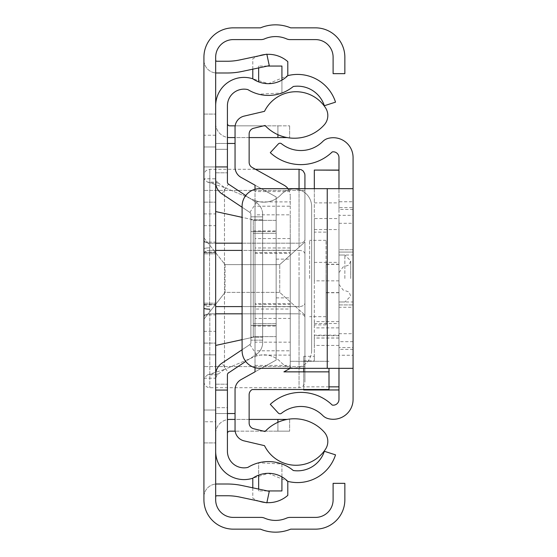 <?xml version="1.0" encoding="UTF-8"?>
<svg xmlns="http://www.w3.org/2000/svg" width="557" height="557" viewBox="0 0 557 557"><rect width="100%" height="100%" fill="white"/><g stroke="black" fill="none" stroke-linecap="round" stroke-linejoin="round"><path stroke-width="0.42" stroke-dasharray="2.79 2.09" d="M215.67 278.5L215.67 314.907L215.67 278.5M203.925 278.5L203.925 314.907L203.925 252.662L215.67 252.662L203.925 252.662L215.67 252.662L203.925 252.662L203.925 314.907L203.925 175.156L203.925 319.189L225.07 292.383L225.07 264.617L279.732 264.617L304.923 241.968L304.923 190.424L304.923 381.844L304.923 241.968L279.732 264.617L225.07 264.617L203.925 237.811L203.925 190.424L203.925 237.811L225.07 264.617L225.07 292.383L279.732 292.383L304.923 315.032L304.923 366.576L304.923 315.032L279.732 292.383L225.07 292.383L203.925 319.189L203.925 366.576L203.925 278.5M215.67 166.933L203.925 166.933L215.67 166.933L203.925 166.933L215.67 166.933L203.925 166.933L215.67 166.933L203.925 166.933L203.925 390.067L203.925 166.933L203.925 390.067L203.925 166.933L215.67 166.933L215.67 390.067L215.67 166.933L215.67 390.067L215.67 166.933L215.67 390.06L215.67 166.933L227.416 166.933M203.925 354.837L215.67 354.837L215.67 213.909L215.67 390.06L215.67 354.844L203.925 354.844L203.925 213.909L203.925 390.06L203.925 354.844L215.67 354.844L203.925 354.837M217.209 374.868L207.517 374.868L203.925 378.203L215.67 378.203L215.67 410.029L203.925 410.029L203.925 421.774L215.67 421.774L215.67 410.029L203.925 410.029L203.925 146.971L215.67 146.971L215.67 178.797L203.925 178.797L207.517 182.132L217.209 182.132L215.67 178.797L215.67 378.203L217.209 374.868L224.478 369.451L224.478 187.549L217.209 182.132M215.67 146.971L215.67 57.211A17.615 17.615 0 0 1 233.286 39.596L261.066 39.596A8.808 8.808 0 0 0 264.575 38.865A27.599 27.599 0 0 1 286.556 38.865A8.808 8.808 0 0 0 290.065 39.596L315.492 39.596A17.615 17.615 0 0 1 333.107 57.211L333.107 73.649L344.853 73.649L344.853 57.211A29.361 29.361 0 0 0 315.492 27.85L290.663 27.85A39.338 39.338 0 0 0 260.467 27.85L233.286 27.85A29.361 29.361 0 0 0 203.925 57.211L203.925 146.971L215.67 146.971M287.795 495.368L287.795 481.366A27.397 27.397 0 0 0 252.787 478.212L268.404 473.325L287.795 481.366A27.397 27.397 0 0 0 252.787 478.212A28.358 28.358 0 0 1 215.67 451.24L215.67 345.437L253.254 337.215L253.254 219.785L242.093 217.341M328.999 368.337L328.999 389.475L252.154 389.559A5.869 5.869 0 0 0 249.139 394.69L249.139 423.028A5.869 5.869 0 0 0 253.63 428.737L265.055 431.508A40.09 40.09 0 0 1 324.265 432.155A13.995 13.995 0 0 1 325.636 448.991A35.112 35.112 0 0 1 264.505 445.663L244.112 440.886A11.746 11.746 0 0 1 235.047 429.454L235.047 389.858A11.746 11.746 0 0 1 241.077 379.602L276.154 360.059L276.154 233.286L253.254 233.286L253.254 219.785L215.67 211.563L215.67 105.76A28.358 28.358 0 0 1 252.787 78.788A27.397 27.397 0 0 0 287.795 75.634L268.404 83.675L252.787 78.788A27.397 27.397 0 0 0 287.795 75.634A39.867 39.867 0 0 1 335.523 102.147L324.341 105.726A28.122 28.122 0 0 0 293.288 86.495A39.143 39.143 0 0 1 247.858 89.593A16.613 16.613 0 0 0 227.416 105.76L227.416 182.118A2.346 2.346 0 0 0 228.461 184.075L256.359 202.637L228.461 184.075A2.346 2.346 0 0 1 227.416 182.118L227.416 149.318L227.416 182.118A2.346 2.346 0 0 0 228.461 184.075L256.359 202.637A14.092 14.092 0 0 1 262.646 214.368A14.092 14.092 0 0 0 256.359 202.637L245.728 195.563M203.925 421.774L203.925 499.789A29.361 29.361 0 0 0 233.286 529.15L260.467 529.15A39.338 39.338 0 0 0 290.663 529.15L315.492 529.15A29.361 29.361 0 0 0 344.853 499.789L344.853 483.351L333.107 483.351L333.107 499.789A17.615 17.615 0 0 1 315.492 517.404L290.065 517.404A8.808 8.808 0 0 0 286.556 518.135A27.599 27.599 0 0 1 264.575 518.135A8.808 8.808 0 0 0 261.066 517.404L233.286 517.404A17.615 17.615 0 0 1 215.67 499.789L215.67 421.774M215.67 72.932L215.67 114.088L215.67 72.932A12.915 12.915 0 0 1 203.925 60.065L203.925 114.088L203.925 60.065A12.915 12.915 0 0 0 216.847 72.988L227.416 72.988A70.461 70.461 0 0 0 242.065 71.449L269.282 65.663L266.838 54.175L239.621 59.961A58.715 58.715 0 0 1 227.416 61.242L216.847 61.242A1.177 1.177 0 0 1 215.67 60.065M215.67 484.068L215.67 442.912L215.67 484.068A12.915 12.915 0 0 0 203.925 496.935L203.925 442.912L203.925 496.935A12.915 12.915 0 0 1 216.847 484.012L227.416 484.012A70.461 70.461 0 0 1 242.065 485.551L269.282 491.337L266.838 502.825L239.621 497.039A58.715 58.715 0 0 0 227.416 495.758L216.847 495.758A1.177 1.177 0 0 0 215.67 496.935M203.925 252.662L215.67 252.662L203.925 252.662M203.925 304.338L215.67 304.338L203.925 304.338M203.925 202.163L215.67 202.163L203.925 202.163M215.67 390.067L227.416 390.067M207.517 374.868L224.478 369.451L224.478 187.549L210.741 183.009L218.595 183.009M210.741 373.991L218.595 373.991M210.741 183.009L207.517 182.132M254.702 200.318A23.485 23.485 0 0 0 281.097 194.616A17.615 17.615 0 0 1 311.648 206.57A17.615 17.615 0 0 0 281.097 194.616A23.485 23.485 0 0 1 254.702 200.318L224.478 187.549L254.702 200.318M311.648 350.43L311.648 206.57L311.648 350.43A17.615 17.615 0 0 1 281.097 362.384A23.485 23.485 0 0 0 254.702 356.682L224.478 369.451L254.702 356.682A23.485 23.485 0 0 1 281.097 362.384A17.615 17.615 0 0 0 311.648 350.43M203.925 114.088L215.67 114.088L203.925 114.088M203.925 442.912L215.67 442.912L203.925 442.912M299.053 169.286L299.053 243.186A5.869 3.607 0 0 0 304.923 239.587L304.923 188.663L304.923 239.587A5.869 3.607 0 0 1 299.053 243.186L209.801 243.186L209.801 169.286L209.801 243.186L215.67 243.186M215.67 250.392L209.55 250.392L209.801 247.83A5.869 1.037 0 0 0 203.925 248.861A5.869 1.037 0 0 1 209.801 247.83L209.55 250.392L299.053 250.392L242.093 250.392M304.923 190.424L203.925 190.424L304.923 190.424M304.923 366.576L203.925 366.576L304.923 366.576M279.732 292.383L279.732 264.617L279.732 292.383M203.925 310.207L203.925 317.413L203.925 310.207M203.925 341.914L203.925 381.844L203.925 341.914M215.67 313.814L209.801 313.814L209.801 387.714L209.801 309.17A5.869 1.037 0 0 1 203.925 308.139M353.075 278.5L353.075 252.077L353.075 278.5M338.976 278.5L338.976 304.923L338.976 252.077L353.075 252.077L338.976 252.077L338.976 278.5L338.976 252.077L338.976 278.5L338.976 252.077L353.075 252.077L338.976 252.077L338.976 278.5M353.075 307.269L353.075 223.308L353.075 333.692L353.075 223.308L353.075 333.692L353.075 307.269L338.976 307.269L338.976 333.692L338.976 223.308L338.976 333.692L338.976 223.308L338.976 307.269L353.075 307.269M353.075 249.731L353.075 223.308L353.075 249.731L338.976 249.731L338.976 223.308L338.976 249.731L353.075 249.731M353.075 355.255L353.075 399.46A19.822 19.822 0 0 1 327.996 418.572A11.746 11.746 0 0 1 322.809 415.557A31.039 31.039 0 0 0 281.494 413.266A2.346 2.346 0 0 1 278.298 413.022L270.284 404.326A45.131 45.131 0 0 1 332.278 405.106A5.73 5.73 0 0 0 338.976 399.46L338.976 355.255L353.075 355.255L353.075 201.745L338.976 201.745L338.976 207.615L353.075 207.615M338.976 201.745L338.976 157.54A5.73 5.73 0 0 0 332.278 151.894A45.131 45.131 0 0 1 270.284 152.674L278.298 143.978A2.346 2.346 0 0 1 281.494 143.734A31.039 31.039 0 0 0 322.809 141.443A11.746 11.746 0 0 1 327.996 138.428A19.822 19.822 0 0 1 353.075 157.54L353.075 201.745M353.075 349.385L338.976 349.385L338.976 347.54L353.075 347.54M338.976 349.385L338.976 355.255M338.976 368.337L327.238 368.337L327.238 188.663L338.976 188.663L338.976 368.337L353.075 368.337M353.075 209.46L338.976 209.46L338.976 207.615M338.976 209.46L338.976 215.329L353.075 215.329M353.075 341.671L338.976 341.671L338.976 215.329M338.976 341.671L338.976 347.54M338.976 188.663L353.075 188.663M327.238 188.663L259.708 188.663A17.615 17.615 0 0 0 242.093 206.278L242.093 350.722A17.615 17.615 0 0 0 259.708 368.337L327.238 368.337M338.976 304.923L353.075 304.923L338.976 304.923M338.976 252.077L353.075 252.077L338.976 252.077M338.976 278.556L338.976 264.227L338.976 278.556M314.315 170.205L314.315 218.588L338.976 218.588L338.976 389.977L338.976 335.161L314.315 335.161L314.315 321.591L314.315 327.878L338.976 327.878L338.976 321.591L338.976 335.161M338.976 218.588L338.976 327.878M326.061 278.556L326.061 264.227L326.061 278.556M338.976 345.431L314.315 345.431L314.315 356.348L303.746 356.348L303.746 389.935M303.746 360.901L314.315 360.901L314.315 218.588M328.999 386.85L303.746 386.85L303.746 371.86M303.746 368.337L303.746 356.348M314.315 345.431L314.315 338.043L338.976 338.043M338.976 280.846L314.315 280.846L314.315 327.878M314.315 280.846L314.315 202.887L338.976 202.887M314.315 188.663L314.315 202.887M326.061 278.326L326.061 324.884L326.061 278.326M303.746 386.85L303.746 389.475M314.315 335.161L314.315 338.043M314.315 356.348L314.315 360.901M314.315 278.674L314.315 232.116L314.315 278.674M350.722 278.5L350.722 260.885L350.722 278.5M326.061 278.5L326.061 240.332L326.061 278.5M309.622 278.5L309.622 240.332L309.622 278.5M250.901 216.847L262.646 216.847L262.646 340.153L262.646 216.847L262.646 340.153L262.646 216.847L262.646 340.153L262.646 216.847L262.646 340.153L262.646 216.847L250.901 216.847L262.646 216.847L250.901 216.847L262.646 216.847L250.901 216.847L250.901 340.153L250.901 216.847L250.901 340.153L250.901 216.847L250.901 340.153L250.901 216.847L250.901 340.153L250.901 216.847L262.646 216.847L250.901 216.847M262.646 342.632L262.646 337.215L250.901 337.215L250.901 214.368A2.346 2.346 0 0 0 249.856 212.412L221.958 193.85L249.856 212.412A2.346 2.346 0 0 1 250.901 214.368L250.901 342.632L250.901 337.215L262.646 337.215L262.646 231.524L250.901 231.524L262.646 231.524L262.646 214.368L262.646 342.632L262.646 214.368A14.092 14.092 0 0 0 256.359 202.637A14.092 14.092 0 0 1 262.646 214.368L262.646 342.632A14.092 14.092 0 0 1 256.359 354.363A14.092 14.092 0 0 0 262.646 342.632A14.092 14.092 0 0 1 256.359 354.363L228.461 372.925L256.359 354.363A14.092 14.092 0 0 0 262.646 342.632M215.67 451.24L215.67 374.882A14.092 14.092 0 0 1 221.958 363.15L249.856 344.588A2.346 2.346 0 0 0 250.901 342.632L250.901 214.368A2.346 2.346 0 0 0 249.856 212.412L242.093 207.246M262.646 219.785L250.901 219.785L262.646 219.785M242.093 349.754L249.856 344.588A2.346 2.346 0 0 0 250.901 342.632A2.346 2.346 0 0 1 249.856 344.588L221.958 363.15L249.856 344.588A2.346 2.346 0 0 0 250.901 342.632L250.901 214.368A2.346 2.346 0 0 0 249.856 212.412L221.958 193.85A14.092 14.092 0 0 1 215.67 182.118L215.67 105.76M287.795 481.366A39.867 39.867 0 0 0 335.523 454.853L324.341 451.274A28.122 28.122 0 0 1 293.288 470.505A39.143 39.143 0 0 0 247.858 467.407A16.613 16.613 0 0 1 227.416 451.24L227.416 374.882A2.346 2.346 0 0 1 228.461 372.925L245.728 361.437M227.416 374.882L227.416 407.682L227.416 374.882A2.346 2.346 0 0 1 228.461 372.925A2.346 2.346 0 0 0 227.416 374.882M227.416 407.682L227.416 413.552L227.416 407.682L215.67 407.682L215.67 374.882L215.67 413.552L215.67 407.682L227.416 407.682M227.416 419.623L227.416 384.191L227.416 419.623A14.092 14.092 0 0 0 215.67 433.513L215.67 384.191L215.67 433.513A14.092 14.092 0 0 1 229.763 419.421L277.915 419.421L277.915 431.167L265.376 431.167M252.787 478.212L252.787 498.181A29.361 29.361 0 0 0 259.207 501.203M266.88 502.644A29.361 29.361 0 0 1 265.466 502.532M267.395 490.94L258.657 490.94L258.657 489.081M252.787 487.835L252.787 498.181M221.958 363.15A14.092 14.092 0 0 0 215.67 374.882A14.092 14.092 0 0 1 221.958 363.15L228.461 372.925M227.416 149.318L227.416 143.448L227.416 149.318L215.67 149.318L215.67 143.448L215.67 149.318L227.416 149.318M227.416 137.377L227.416 172.809L227.416 137.377A14.092 14.092 0 0 1 215.67 123.487L215.67 172.809L215.67 123.487A14.092 14.092 0 0 0 229.763 137.579L287.154 137.579M215.67 182.118A14.092 14.092 0 0 0 221.958 193.85A14.092 14.092 0 0 1 215.67 182.118L215.67 143.448L227.416 143.448M281.926 476.889L281.926 463.988A39.143 39.143 0 0 0 258.657 462.811L258.657 490.94M281.926 490.94L281.926 463.988L258.657 462.811L258.657 475.114M281.926 80.111L281.926 93.012A39.143 39.143 0 0 1 258.657 94.189L281.926 93.012L281.926 66.06M262.646 325.476L250.901 325.476L262.646 325.476M227.416 413.552L215.67 413.552L227.416 413.552L215.67 413.552L215.67 374.882M262.646 340.153L250.901 340.153L262.646 340.153M252.787 78.788L252.787 58.819A29.361 29.361 0 0 1 259.207 55.797M287.795 61.632L287.795 75.634M266.88 54.356A29.361 29.361 0 0 0 265.466 54.468M267.395 66.06L258.657 66.06L258.657 67.919M252.787 69.165L252.787 58.819M258.657 81.886L258.657 66.06M215.67 172.809L227.416 172.809L215.67 172.809M215.67 384.191L227.416 384.191L215.67 384.191M277.915 134.697L277.915 125.833L289.654 125.833L229.763 125.833A2.346 2.346 0 0 1 227.416 123.487M249.139 137.579L235.047 137.579M277.915 137.579L277.915 125.833L265.376 125.833M263.649 125.833L235.172 125.833M289.654 125.833L289.654 137.579L289.654 125.833M227.416 433.513A2.346 2.346 0 0 1 229.763 431.167L289.654 431.167L277.915 431.167L277.915 422.303M263.649 431.167L235.172 431.167M249.139 419.421L235.047 419.421M287.154 419.421L277.915 419.421M289.654 419.421L289.654 431.167L289.654 419.421M255.015 189.296L255.015 206.201L290.246 206.201L290.246 195.563L290.246 368.337L283.917 371.86M290.246 206.201L290.246 214.842L255.015 214.842L255.015 342.158L290.246 342.158L290.246 214.842M290.246 342.158L290.246 350.799L255.015 350.799L255.015 365.406L290.246 365.406L290.246 350.799M290.246 365.406L290.246 368.337M290.246 306.747L255.015 306.747L255.015 355.094L290.246 355.094L290.246 303.621L290.246 304.442L255.015 304.442L255.015 318.43L290.246 318.43L290.246 304.442M290.246 238.57L255.015 238.57L255.015 252.558L290.246 252.558L290.246 238.57L290.246 318.43M290.246 252.558L290.246 201.906L255.015 201.906L255.015 250.253L290.246 250.253M290.246 355.094L290.246 201.906M290.246 278.5L290.246 259.123L290.246 278.5M328.999 361.291L290.246 361.291L328.999 361.291M241.077 177.398A11.746 11.746 0 0 1 235.047 167.142L235.047 143.448L235.047 167.142A11.746 11.746 0 0 0 241.077 177.398L276.154 196.941L276.154 233.286L276.154 196.941L241.077 177.398A11.746 11.746 0 0 1 235.047 167.142L235.047 127.546A11.746 11.746 0 0 1 244.112 116.114L264.505 111.337A35.112 35.112 0 0 1 325.636 108.009A13.995 13.995 0 0 1 324.265 124.845A40.09 40.09 0 0 1 265.055 125.492L253.63 128.263A5.869 5.869 0 0 0 249.139 133.972L249.139 162.31A5.869 5.869 0 0 0 252.154 167.441L284.216 185.3A11.746 11.746 0 0 1 290.246 195.563L289.556 191.594L255.015 191.594M288.004 188.663A11.746 11.746 0 0 1 289.556 191.594M290.246 247.969L255.015 247.969L255.015 309.031L290.246 309.031M255.015 355.094L255.015 201.906M276.154 278.5L276.154 297.877L276.154 278.5M255.015 367.704L255.015 365.406M276.154 220.37L276.154 233.286L253.254 233.286L253.254 220.37L276.154 220.37L276.154 230.939L253.254 230.939L253.254 220.37L276.154 220.37M242.093 339.659L253.254 337.215L253.254 323.714L276.154 323.714L276.154 336.63L253.254 336.63L253.254 323.714L276.154 323.714L276.154 360.059L241.077 379.602A11.746 11.746 0 0 0 235.047 389.858A11.746 11.746 0 0 1 241.077 379.602M276.154 326.061L276.154 336.63L253.254 336.63L253.254 326.061L276.154 326.061L276.154 230.939M235.047 389.858L235.047 413.552L235.047 389.858M255.015 350.799L255.015 342.158M255.015 371.832L276.154 360.059L255.015 371.832L255.015 185.168L276.154 196.941L276.154 360.059L276.154 196.941L255.015 185.168M255.015 206.201L255.015 214.842M255.015 252.558L255.015 250.253M255.015 247.969L255.015 238.57M255.015 318.43L255.015 309.031M255.015 306.747L255.015 304.442M215.67 211.563L215.67 143.448L235.047 143.448M253.254 230.939L253.254 231.524L276.154 231.524L253.254 231.524L253.254 325.476L276.154 325.476L253.254 325.476L253.254 326.061M235.047 413.552L215.67 413.552L215.67 345.437M215.67 135.226L203.925 135.226M203.925 213.909L215.67 213.909M203.925 343.105L215.67 343.105L203.925 343.105M203.925 343.084L215.67 343.091M203.925 225.655L215.67 225.655M203.925 331.345L215.67 331.345M242.093 243.186L299.053 243.186L299.053 188.663M209.801 243.186A5.869 3.607 0 0 1 203.925 239.587A5.869 3.607 0 0 0 209.801 243.186L209.801 247.83L209.801 243.186M299.053 246.793L299.053 243.186L299.053 246.793M242.093 306.608L299.053 306.608A5.869 3.607 0 0 0 304.923 303.001A5.869 3.607 0 0 1 299.053 306.608L299.053 278.5L299.053 313.814L299.053 306.608L215.67 306.608M304.923 253.999A5.869 3.607 180 0 0 299.053 250.392L299.053 278.5L299.053 250.392A5.869 3.607 0 0 1 304.923 253.999M209.801 309.17L209.801 313.814L299.053 313.814A5.869 3.607 180 0 1 304.923 317.413A5.869 3.607 0 0 0 299.053 313.814L299.053 341.914L299.053 313.814L242.093 313.814M299.053 341.914L299.053 387.714L299.053 341.914M203.925 252.955A5.869 3.607 -0 0 1 209.55 250.392L209.55 306.608A5.869 3.607 180 0 1 203.925 304.045A5.869 3.607 0 0 0 209.55 306.608L209.55 250.392A5.869 3.607 -0 0 0 203.925 252.955M209.801 313.814A5.869 3.607 0 0 0 203.925 317.413A5.869 3.607 180 0 1 209.801 313.814M338.976 337.974L314.315 337.974M314.315 323.52L338.976 323.52M314.315 262.382L338.976 262.382M314.315 229.561L338.976 229.561M344.853 278.5L344.853 255.015L344.853 278.5M249.856 344.588L256.359 354.363M249.856 212.412L256.359 202.637M221.958 193.85L228.461 184.075M203.925 314.907L215.67 314.907M203.925 304.923L215.67 304.923M203.925 303.161L215.67 303.161L203.925 303.161M203.925 252.077L215.67 252.077M203.925 242.093L215.67 242.093M203.925 253.839L215.67 253.839L203.925 253.839M255.461 169.286L209.801 169.286L207.51 169.753L205.644 171.006L204.092 173.784L203.925 175.156M203.925 381.844L204.092 383.216L205.644 385.994L207.51 387.247L209.801 387.714L299.053 387.714L301.344 387.247L303.203 385.994L304.763 383.216L304.923 381.844M338.976 284.369L343.035 289.953L349.037 291.993L350.722 296.115L344.853 301.985L338.976 301.985L353.075 301.985M338.976 333.692L353.075 333.692M338.976 223.308L353.075 223.308M338.976 272.631L343.035 267.047L349.037 265.007L350.722 260.885L344.853 255.015L338.976 255.015L353.075 255.015M338.976 292.773L326.061 292.773M338.976 264.227L326.061 264.227M338.976 321.591L314.315 321.591M338.976 335.739L314.315 335.739M326.061 232.116L314.315 232.116M326.061 324.884L314.315 324.884M338.976 264.408L326.061 264.408M326.061 240.332L309.622 240.332M326.061 316.668L309.622 316.668M338.976 292.592L326.061 292.592M276.154 297.877L290.246 297.877M276.154 259.123L290.246 259.123M290.246 303.621L255.015 303.621M255.015 253.379L290.246 253.379"/><path stroke-width="0.84" d="M242.093 207.246L221.958 193.85A14.092 14.092 0 0 1 215.67 182.118L215.67 57.211A17.615 17.615 0 0 1 233.286 39.596L261.066 39.596A8.808 8.808 0 0 0 264.575 38.865A27.599 27.599 0 0 1 286.556 38.865A8.808 8.808 0 0 0 290.065 39.596L315.492 39.596A17.615 17.615 0 0 1 333.107 57.211L333.107 73.649L344.853 73.649L344.853 57.211A29.361 29.361 0 0 0 315.492 27.85L290.663 27.85A39.338 39.338 0 0 0 260.467 27.85L233.286 27.85A29.361 29.361 0 0 0 203.925 57.211L203.925 499.789A29.361 29.361 0 0 0 233.286 529.15L260.467 529.15A39.338 39.338 0 0 0 290.663 529.15L315.492 529.15A29.361 29.361 0 0 0 344.853 499.789L344.853 483.351L333.107 483.351L333.107 499.789A17.615 17.615 0 0 1 315.492 517.404L290.065 517.404A8.808 8.808 0 0 0 286.556 518.135A27.599 27.599 0 0 1 264.575 518.135A8.808 8.808 0 0 0 261.066 517.404L233.286 517.404A17.615 17.615 0 0 1 215.67 499.789L215.67 374.882A14.092 14.092 0 0 1 221.958 363.15L242.093 349.754M215.67 374.882L215.67 182.118M215.67 60.065A1.177 1.177 0 0 0 216.847 61.242L227.416 61.242A58.715 58.715 0 0 0 239.621 59.961L266.838 54.175L269.282 65.663L242.065 71.449A70.461 70.461 0 0 1 227.416 72.988L216.847 72.988A12.915 12.915 0 0 1 215.67 72.932M215.67 496.935A1.177 1.177 0 0 1 216.847 495.758L227.416 495.758A58.715 58.715 0 0 1 239.621 497.039L266.838 502.825L269.282 491.337L242.065 485.551A70.461 70.461 0 0 0 227.416 484.012L216.847 484.012A12.915 12.915 0 0 0 215.67 484.068M304.923 188.663L304.923 175.156L304.923 188.663M203.925 308.139A5.869 1.037 -0 0 0 209.801 309.17M353.075 188.663L353.075 368.337L259.708 368.337A17.615 17.615 0 0 1 242.093 350.722L242.093 206.278A17.615 17.615 0 0 1 259.708 188.663L353.075 188.663L353.075 157.54A19.822 19.822 0 0 0 327.996 138.428A11.746 11.746 0 0 0 322.809 141.443A31.039 31.039 0 0 1 281.494 143.734A2.346 2.346 0 0 0 278.298 143.978L270.284 152.674A45.131 45.131 0 0 0 332.278 151.894A5.73 5.73 0 0 1 338.976 157.54L338.976 188.663M338.976 368.337L338.976 399.46A5.73 5.73 0 0 1 332.278 405.106A45.131 45.131 0 0 0 270.284 404.326L278.298 413.022A2.346 2.346 0 0 0 281.494 413.266A31.039 31.039 0 0 1 322.809 415.557A11.746 11.746 0 0 0 327.996 418.572A19.822 19.822 0 0 0 353.075 399.46L353.075 368.337M303.746 371.86L303.746 368.337M338.976 170.205L314.315 170.073L314.315 188.663M303.746 389.475L303.746 389.977L338.976 389.935M266.88 502.644A29.361 29.361 0 0 0 287.795 495.368L287.795 481.366A39.867 39.867 0 0 0 335.523 454.853L324.341 451.274A28.122 28.122 0 0 1 293.288 470.505A39.143 39.143 0 0 0 247.858 467.407A16.613 16.613 0 0 1 227.416 451.24L227.416 374.882A2.346 2.346 0 0 1 228.461 372.925L245.728 361.437M287.795 481.366A27.397 27.397 0 0 0 252.787 478.212A28.358 28.358 0 0 1 215.67 451.24M265.466 502.532A29.361 29.361 0 0 1 259.207 501.203M267.395 490.94L281.926 490.94L281.926 476.889M258.657 489.081L258.657 475.114M252.787 478.212L252.787 487.835M245.728 195.563L228.461 184.075A2.346 2.346 0 0 1 227.416 182.118L227.416 105.76A16.613 16.613 0 0 1 247.858 89.593A39.143 39.143 0 0 0 293.288 86.495A28.122 28.122 0 0 1 324.341 105.726L335.523 102.147A39.867 39.867 0 0 0 287.795 75.634L287.795 61.632A29.361 29.361 0 0 0 266.88 54.356M215.67 105.76A28.358 28.358 0 0 1 252.787 78.788A27.397 27.397 0 0 0 287.795 75.634M215.67 166.933L227.416 166.933M215.67 390.067L227.416 390.067M265.466 54.468A29.361 29.361 0 0 0 259.207 55.797M281.926 80.111L281.926 66.06L267.395 66.06M252.787 78.788L252.787 69.165M258.657 81.886L258.657 67.919M227.416 123.487A2.346 2.346 0 0 0 229.763 125.833L235.172 125.833M227.416 137.377A14.092 14.092 0 0 0 229.763 137.579L235.047 137.579M287.154 137.579L249.139 137.579M265.376 125.833L263.649 125.833M235.047 419.421L229.763 419.421A14.092 14.092 0 0 0 227.416 419.623M235.172 431.167L229.763 431.167A2.346 2.346 0 0 0 227.416 433.513M265.376 431.167L263.649 431.167M277.915 422.303L277.915 419.421L249.139 419.421M277.915 419.421L287.154 419.421M290.246 368.337L283.917 371.86L328.999 371.86L328.999 368.337M241.077 177.398L255.015 185.168L241.077 177.398A11.746 11.746 0 0 1 235.047 167.142L235.047 127.546A11.746 11.746 0 0 1 244.112 116.114L264.505 111.337A35.112 35.112 0 0 1 325.636 108.009A13.995 13.995 0 0 1 324.265 124.845A40.09 40.09 0 0 1 265.055 125.492L253.63 128.263A5.869 5.869 0 0 0 249.139 133.972L249.139 162.31A5.869 5.869 0 0 0 252.154 167.441L284.216 185.3A11.746 11.746 0 0 1 288.004 188.663M255.015 367.704L255.015 371.832L241.077 379.602A11.746 11.746 0 0 0 235.047 389.858L235.047 429.454A11.746 11.746 0 0 0 244.112 440.886L264.505 445.663A35.112 35.112 0 0 0 325.636 448.991A13.995 13.995 0 0 0 324.265 432.155A40.09 40.09 0 0 0 265.055 431.508L253.63 428.737A5.869 5.869 0 0 1 249.139 423.028L249.139 394.69A5.869 5.869 0 0 1 252.154 389.559L328.999 389.475L328.999 371.86M255.015 185.168L255.015 189.296M242.093 217.341L215.67 211.563M215.67 345.437L242.093 339.659M235.047 413.552L227.416 413.552M255.015 371.832L241.077 379.602M227.416 143.448L235.047 143.448M299.053 188.663L299.053 169.286L255.461 169.286M215.67 243.186L242.093 243.186M242.093 250.392L215.67 250.392M215.67 306.608L242.093 306.608M242.093 313.814L215.67 313.814M327.238 188.663L327.238 368.337M338.976 386.85L328.999 386.85M277.915 137.579L277.915 134.697M299.053 169.286L301.344 169.753L303.203 171.006L304.763 173.784L304.923 175.156M338.976 170.073L314.315 170.073M338.976 389.977L303.746 389.977"/></g></svg>
